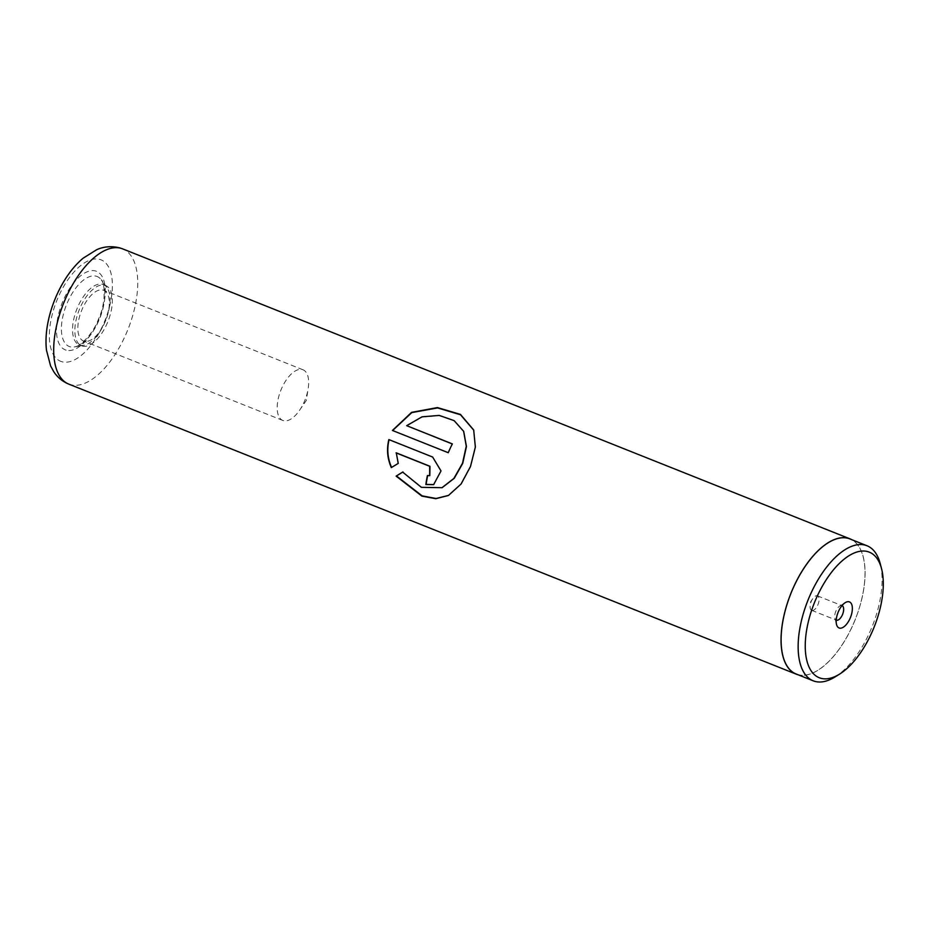 <?xml version="1.0" encoding="UTF-8"?>
<svg xmlns="http://www.w3.org/2000/svg" width="929" height="929" viewBox="0 0 929 929"><rect width="100%" height="100%" fill="white"/><g stroke="black" fill="none" stroke-linecap="round" stroke-linejoin="round"><path stroke-width="0.7" stroke-dasharray="4.64 3.48" d="M841.976 605.638A7.792 3.716 111.7 0 0 841.895 605.615A7.792 3.716 111.7 0 0 839.723 606.08A7.792 3.716 111.7 0 0 834.881 618.238A7.792 3.716 111.7 0 0 836.205 620.119M811.865 610.399A7.792 3.716 111.7 0 0 818.101 604.303A7.792 3.716 111.7 0 0 817.462 595.861A7.792 3.716 111.7 0 0 817.288 595.803A7.792 3.716 111.7 0 0 812.689 598.752A7.792 3.716 111.7 0 0 810.216 604.953A7.792 3.716 111.7 0 0 811.691 610.341A7.792 3.716 111.7 0 0 811.865 610.399M796.141 674.001A72.694 34.687 111.7 0 0 797.744 674.559A72.694 34.687 111.7 0 0 855.923 617.68A72.694 34.687 111.7 0 0 849.977 538.959M103.084 290.103A27.278 13.018 -68.3 0 1 103.688 290.312A27.278 13.018 -68.3 0 1 105.918 319.843A27.278 13.018 -68.3 0 1 84.086 341.187A27.278 13.018 -68.3 0 1 83.482 340.989A27.278 13.018 -68.3 0 1 81.253 311.447A27.278 13.018 -68.3 0 1 103.084 290.103M302.424 369.579A27.278 13.018 -68.3 0 1 303.017 369.788A27.278 13.018 -68.3 0 1 308.173 388.624A27.278 13.018 -68.3 0 1 299.521 410.328A27.278 13.018 -68.3 0 1 283.426 420.663A27.278 13.018 -68.3 0 1 282.822 420.454A27.278 13.018 -68.3 0 1 280.593 390.923A27.278 13.018 -68.3 0 1 302.424 369.579M102.608 284.332A32.469 15.491 -68.3 0 1 103.316 284.576A32.469 15.491 -68.3 0 1 106.893 287.421A32.469 15.491 -68.3 0 1 105.685 320.47A32.469 15.491 -68.3 0 1 83.831 345.286A32.469 15.491 -68.3 0 1 79.987 345.135A32.469 15.491 -68.3 0 1 79.267 344.891A32.469 15.491 -68.3 0 1 76.608 309.74A32.469 15.491 -68.3 0 1 102.608 284.332M104.896 285.238A32.469 15.491 -68.3 0 1 105.616 285.482A32.469 15.491 -68.3 0 1 108.275 320.644A32.469 15.491 -68.3 0 1 82.286 346.052A32.469 15.491 -68.3 0 1 81.566 345.809A32.469 15.491 -68.3 0 1 78.907 310.646A32.469 15.491 -68.3 0 1 104.896 285.238M797.86 674.698A72.799 34.733 111.7 0 0 855.33 619.353A72.799 34.733 111.7 0 0 851.707 539.644M834.997 676.962A72.694 34.687 111.7 0 0 880.204 563.555M391.597 467.426L398.506 463.327L396.288 452.853M429.802 475.625L427.421 475.509M433.773 484.601L441.275 470.91L432.647 457.045M432.891 457.091L388.845 439.58M448.649 495.366L461.365 483.963L470.736 466.544L475.52 447.337L473.778 430.243M448.231 452.702L392.421 430.452M448.44 452.829A72.276 34.489 -68.3 0 1 452.551 444.074L452.353 443.888M406.879 425.865L422.138 417.098L439.289 415.727L454.188 420.918L463.722 431.486M442.181 487.62L421.627 487.144L402.675 472.083M96.268 276.215A37.671 17.976 -68.3 0 1 101.249 279.803A37.671 17.976 -68.3 0 1 99.844 318.148A37.671 17.976 -68.3 0 1 74.483 346.923A37.671 17.976 -68.3 0 1 70.035 346.761A37.671 17.976 -68.3 0 1 65.796 306.547A37.671 17.976 -68.3 0 1 96.268 276.215M66.145 350.163A42.269 20.171 -68.3 0 1 61.384 305.037A42.269 20.171 -68.3 0 1 95.582 270.989A42.269 20.171 -68.3 0 1 100.344 316.115A42.269 20.171 -68.3 0 1 66.145 350.163M61.848 361.718A54.614 26.058 -68.3 0 1 55.705 303.411A54.614 26.058 -68.3 0 1 99.879 259.435A54.614 26.058 -68.3 0 1 106.034 317.741A54.614 26.058 -68.3 0 1 61.848 361.718M68.746 384.107A72.799 34.733 111.7 0 0 70.36 384.664A72.799 34.733 111.7 0 0 128.62 327.705A72.799 34.733 111.7 0 0 122.663 248.879M817.462 595.861L842.057 605.673M303.017 369.788L103.688 290.312M299.521 410.328L306.303 400.457L308.173 388.624M105.616 285.482L103.316 284.576M106.893 287.421L101.249 279.803C104.071 280.361 106.974 300.857 98.799 318.357C92.424 336.344 76.852 348.352 74.483 346.923L83.831 345.286M81.566 345.809L79.267 344.891M282.822 420.454L83.482 340.989M812.689 598.752L810.75 601.574L810.216 604.953M811.691 610.341L836.286 620.154M834.881 618.238L836.53 624.532M839.723 606.08L845.251 602.654"/><path stroke-width="1.39" d="M867.802 551.64A67.596 32.26 111.7 0 0 813.119 606.08A67.596 32.26 111.7 0 0 820.725 678.24A67.596 32.26 111.7 0 0 839.514 674.152A67.596 32.26 111.7 0 0 881.551 568.699A67.596 32.26 111.7 0 0 867.802 551.64M881.551 568.699L880.204 563.555A72.694 34.687 111.7 0 0 867.024 545.764A72.694 34.687 111.7 0 0 865.422 545.207A72.694 34.687 111.7 0 0 807.243 602.085A72.694 34.687 111.7 0 0 813.189 680.806A72.694 34.687 111.7 0 0 814.791 681.352A72.694 34.687 111.7 0 0 834.997 676.962L839.514 674.152M839.375 628.074A14.028 6.689 111.7 0 0 850.732 616.775A14.028 6.689 111.7 0 0 849.152 601.806A14.028 6.689 111.7 0 0 845.251 602.654A14.028 6.689 111.7 0 0 836.53 624.532A14.028 6.689 111.7 0 0 839.375 628.074M836.205 620.119A7.792 3.716 111.7 0 0 836.286 620.154A7.792 3.716 111.7 0 0 836.46 620.212A7.792 3.716 111.7 0 0 842.696 614.104A7.792 3.716 111.7 0 0 842.057 605.673A7.792 3.716 111.7 0 0 841.976 605.638M867.024 545.764L849.977 538.959A72.694 34.687 111.7 0 0 848.374 538.414A72.694 34.687 111.7 0 0 790.196 595.292A72.694 34.687 111.7 0 0 796.141 674.001L813.189 680.806M392.421 430.452L448.231 452.702A72.799 34.733 -68.3 0 1 452.353 443.888L406.681 425.679L422.033 416.819L439.231 415.414L454.142 420.64L463.629 431.3L466.277 446.268L462.503 463.269L453.909 478.4L441.983 487.702L421.371 487.33L402.675 472.083L396.137 476.112L421.882 496.121L435.782 498.71L448.405 495.494L461.051 484.044L470.504 466.463L475.358 447.058L473.685 429.988L460.447 414.404L437.431 407.576L411.605 412.348L392.421 430.452M396.033 452.864L429.697 466.288L429.651 475.671L427.421 475.509A72.799 34.733 -68.3 0 0 425.854 484.532L433.611 484.671L441.008 470.945L432.647 457.045L388.845 439.58C386.51 449.195 387.335 458.531 391.318 467.589L398.227 463.408L396.288 452.853L429.964 466.277L429.802 475.625M851.707 539.644A72.799 34.733 111.7 0 0 850.023 538.866A72.799 34.733 111.7 0 0 848.409 538.321A72.799 34.733 111.7 0 0 790.149 595.28A72.799 34.733 111.7 0 0 796.107 674.106A72.799 34.733 111.7 0 0 797.709 674.651A72.799 34.733 111.7 0 0 797.86 674.698M427.665 475.602A72.276 34.489 -68.3 0 0 426.144 484.392L425.854 484.532M426.144 484.392L433.773 484.601M389.088 439.626C386.778 449.171 387.614 458.461 391.608 467.473M402.965 471.955L396.439 475.95L422.149 495.865L436.038 498.501L448.649 495.366M473.778 430.243L460.494 414.752L437.513 407.924L411.779 412.604L392.688 430.487M452.307 443.981L406.681 425.679M463.722 431.486L466.451 446.524L462.735 463.362L454.211 478.342L442.181 487.62M121.06 248.333A72.799 34.733 111.7 0 0 62.8 305.281A72.799 34.733 111.7 0 0 68.746 384.107C62.429 381.471 57.412 377.302 53.708 371.612L50.584 365.887L46.45 350.094C45.3 339.166 46.369 327.484 49.667 315.059C53.011 302.552 58.016 290.882 64.693 280.059C70.093 271.349 76.19 264.091 83.006 258.285L96.651 249.727C103.746 246.51 111.434 245.895 119.702 247.869L122.663 248.879A72.799 34.733 111.7 0 0 121.06 248.333M796.107 674.106L68.746 384.107M850.023 538.866L122.663 248.879"/></g></svg>
